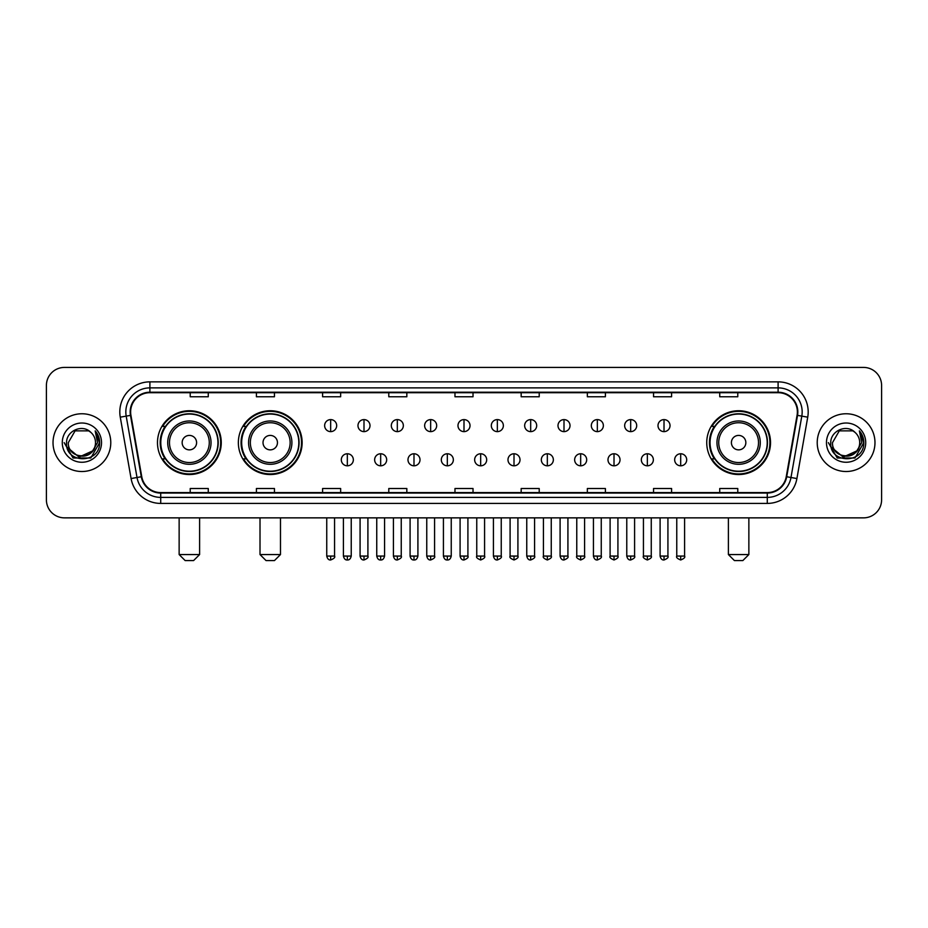 <?xml version="1.0" encoding="UTF-8"?>
<svg xmlns="http://www.w3.org/2000/svg" width="928" height="928" viewBox="0 0 928 928"><rect width="100%" height="100%" fill="white"/><g stroke="black" fill="none" stroke-linecap="round" stroke-linejoin="round"><path stroke-width="1.39" d="M706.742 442.644A31.888 31.888 0 0 0 738.63 474.533A31.888 31.888 0 0 0 770.518 442.644A31.888 31.888 0 0 0 738.63 410.744A31.888 31.888 0 0 0 706.742 442.644M238.357 442.644A31.888 31.888 0 0 0 270.245 474.533A31.888 31.888 0 0 0 302.134 442.644A31.888 31.888 0 0 0 270.245 410.744A31.888 31.888 0 0 0 238.357 442.644M157.482 442.644A31.888 31.888 0 0 0 189.37 474.533A31.888 31.888 0 0 0 221.258 442.644A31.888 31.888 0 0 0 189.37 410.744A31.888 31.888 0 0 0 157.482 442.644M165.126 458.884A29.186 29.186 0 0 1 165.126 426.393M246.001 458.884A29.186 29.186 0 0 1 246.001 426.393M714.386 458.884A29.186 29.186 0 0 1 714.386 426.393M46.4 385.48L46.4 499.798A18.05 18.05 0 0 0 64.45 517.859L863.55 517.859A18.05 18.05 0 0 0 881.6 499.798L881.6 385.48A18.05 18.05 0 0 0 863.55 367.418L64.45 367.418A18.05 18.05 0 0 0 46.4 385.48L46.4 499.798M53.024 442.644A28.884 28.884 0 0 0 81.908 471.517A28.884 28.884 0 0 0 110.78 442.644A28.884 28.884 0 0 0 81.908 413.76A28.884 28.884 0 0 0 53.024 442.644A28.884 28.884 0 0 0 81.908 471.517A28.884 28.884 0 0 0 110.78 442.644A28.884 28.884 0 0 0 81.908 413.76A28.884 28.884 0 0 0 53.024 442.644M817.22 442.644A28.884 28.884 0 0 0 846.092 471.517A28.884 28.884 0 0 0 874.976 442.644A28.884 28.884 0 0 0 846.092 413.76A28.884 28.884 0 0 0 817.22 442.644A28.884 28.884 0 0 0 846.092 471.517A28.884 28.884 0 0 0 874.976 442.644A28.884 28.884 0 0 0 846.092 413.76A28.884 28.884 0 0 0 817.22 442.644M130.639 411.951A19.256 19.256 0 0 1 149.895 392.695L778.105 392.695A19.256 19.256 0 0 1 797.071 415.292L786.248 476.667A19.256 19.256 0 0 1 767.282 492.582L160.718 492.582A19.256 19.256 0 0 1 141.752 476.667L130.929 415.292A19.256 19.256 0 0 1 130.639 411.951M130.164 411.951A19.732 19.732 0 0 0 130.465 415.373L141.288 476.748A19.732 19.732 0 0 0 160.718 493.058L767.282 493.058A19.732 19.732 0 0 0 786.712 476.748L797.535 415.373A19.732 19.732 0 0 0 778.105 392.219L149.895 392.219A19.732 19.732 0 0 0 130.164 411.951M120.269 417.171A30.09 30.09 0 0 1 149.895 381.86L778.105 381.86A30.09 30.09 0 0 1 807.731 417.171L796.908 478.546A30.09 30.09 0 0 1 767.282 503.417L160.718 503.417A30.09 30.09 0 0 1 131.092 478.546L120.269 417.171L126.196 416.127A24.07 24.07 0 0 1 149.895 387.881L778.105 387.881A24.07 24.07 0 0 1 801.804 416.127L790.981 477.502A24.07 24.07 0 0 1 767.282 497.396L160.718 497.396A24.07 24.07 0 0 1 137.019 477.502L126.196 416.127A24.07 24.07 0 0 1 125.825 411.951M863.55 367.418L64.45 367.418M64.45 517.859L863.55 517.859M881.6 499.798L881.6 385.48M786.712 476.748L790.981 477.502L801.804 416.127L807.731 417.171M454.975 392.695L454.975 396.766L473.025 396.766L473.025 392.695M388.786 392.695L388.786 396.766L406.835 396.766L406.835 392.695M322.596 392.695L322.596 396.766L340.646 396.766L340.646 392.695M256.406 392.695L256.406 396.766L274.456 396.766L274.456 392.695M190.217 392.695L190.217 396.766L208.266 396.766L208.266 392.695M521.165 392.695L521.165 396.766L539.214 396.766L539.214 392.695M587.354 392.695L587.354 396.766L605.404 396.766L605.404 392.695M653.544 392.695L653.544 396.766L671.594 396.766L671.594 392.695M719.734 392.695L719.734 396.766L737.783 396.766L737.783 392.695M473.025 492.582L473.025 488.511L454.975 488.511L454.975 492.582M406.835 492.582L406.835 488.511L388.786 488.511L388.786 492.582M340.646 492.582L340.646 488.511L322.596 488.511L322.596 492.582M274.456 492.582L274.456 488.511L256.406 488.511L256.406 492.582M208.266 492.582L208.266 488.511L190.217 488.511L190.217 492.582M539.214 492.582L539.214 488.511L521.165 488.511L521.165 492.582M605.404 492.582L605.404 488.511L587.354 488.511L587.354 492.582M671.594 492.582L671.594 488.511L653.544 488.511L653.544 492.582M737.783 492.582L737.783 488.511L719.734 488.511L719.734 492.582M92.324 451.379C85.109 461.135 67.593 454.894 68.301 442.644C67.466 460.184 96.338 460.184 95.503 442.644C96.338 460.184 67.466 460.184 68.301 442.644L75.098 430.859L88.705 430.859L90.816 432.367C82.464 423.62 66.398 430.824 66.549 442.644C65.018 463.629 99.052 464.186 99.609 443.654L99.632 442.644C99.586 438.178 98.101 434.258 95.19 430.882L97.533 442.644L92.324 451.379A13.595 13.595 0 0 0 95.503 442.644C96.338 460.184 67.466 460.184 68.301 442.644L75.098 430.859M95.503 442.644A13.595 13.595 0 0 0 90.816 432.367M93.194 450.648L79.008 457.086L66.967 447.052M62.28 442.644A19.616 19.616 0 0 0 81.908 462.26A19.616 19.616 0 0 0 101.523 442.644A19.616 19.616 0 0 0 81.908 423.017A19.616 19.616 0 0 0 62.28 442.644M95.19 430.882L99.632 443.155L98.809 437.262L99.632 443.155L98.809 437.262L99.632 443.155L95.317 431.033L99.632 443.155L95.317 431.033L99.632 442.644L90.77 458.003L73.034 458.003L64.171 442.644M95.317 431.033L99.632 443.166M193.581 560.582L185.159 560.582L179.139 554.561L199.601 554.561L193.581 560.582M196.597 442.644A7.215 7.215 0 0 0 189.37 435.418A7.215 7.215 0 0 0 182.155 442.644A7.215 7.215 0 0 0 189.37 449.86A7.215 7.215 0 0 0 196.597 442.644M211.039 442.644A21.657 21.657 0 0 0 189.37 420.976A21.657 21.657 0 0 0 167.713 442.644A21.657 21.657 0 0 0 189.37 464.302A21.657 21.657 0 0 0 211.039 442.644A21.657 21.657 0 0 1 189.37 464.302A21.657 21.657 0 0 1 167.713 442.644M217.952 442.644A28.582 28.582 0 0 0 189.37 414.062A28.582 28.582 0 0 0 160.788 442.644A28.582 28.582 0 0 0 189.37 471.215A28.582 28.582 0 0 0 217.952 442.644M220.655 442.644A31.285 31.285 0 0 1 162.632 458.884L165.532 458.884A28.849 28.849 0 0 0 208.464 464.267A28.849 28.849 0 0 0 208.464 421.01A28.849 28.849 0 0 0 165.532 426.393L162.632 426.393A31.285 31.285 0 0 1 220.655 442.644M274.456 560.582L266.034 560.582L260.014 554.561L280.476 554.561L274.456 560.582M277.46 442.644A7.215 7.215 0 0 0 270.245 435.418A7.215 7.215 0 0 0 263.018 442.644A7.215 7.215 0 0 0 270.245 449.86A7.215 7.215 0 0 0 277.46 442.644M291.902 442.644A21.657 21.657 0 0 0 270.245 420.976A21.657 21.657 0 0 0 248.576 442.644A21.657 21.657 0 0 0 270.245 464.302A21.657 21.657 0 0 0 291.902 442.644A21.657 21.657 0 0 1 270.245 464.302A21.657 21.657 0 0 1 248.576 442.644M298.828 442.644A28.582 28.582 0 0 0 270.245 414.062A28.582 28.582 0 0 0 241.663 442.644A28.582 28.582 0 0 0 270.245 471.215A28.582 28.582 0 0 0 298.828 442.644M301.53 442.644A31.285 31.285 0 0 1 243.507 458.884L246.396 458.884A28.849 28.849 0 0 0 289.327 464.267A28.849 28.849 0 0 0 289.327 421.01A28.849 28.849 0 0 0 246.396 426.393L243.507 426.393A31.285 31.285 0 0 1 301.53 442.644M742.841 560.582L734.419 560.582L728.399 554.561L748.861 554.561L742.841 560.582M745.845 442.644A7.215 7.215 0 0 0 738.63 435.418A7.215 7.215 0 0 0 731.403 442.644A7.215 7.215 0 0 0 738.63 449.86A7.215 7.215 0 0 0 745.845 442.644M760.287 442.644A21.657 21.657 0 0 0 738.63 420.976A21.657 21.657 0 0 0 716.961 442.644A21.657 21.657 0 0 0 738.63 464.302A21.657 21.657 0 0 0 760.287 442.644A21.657 21.657 0 0 1 738.63 464.302A21.657 21.657 0 0 1 716.961 442.644M767.212 442.644A28.582 28.582 0 0 0 738.63 414.062A28.582 28.582 0 0 0 710.048 442.644A28.582 28.582 0 0 0 738.63 471.215A28.582 28.582 0 0 0 767.212 442.644M769.915 442.644A31.285 31.285 0 0 1 711.892 458.884L714.792 458.884A28.849 28.849 0 0 0 757.724 464.267A28.849 28.849 0 0 0 757.724 421.01A28.849 28.849 0 0 0 714.792 426.393L711.892 426.393A31.285 31.285 0 0 1 769.915 442.644M330.658 419.595A6.02 6.02 0 0 0 324.638 425.604A6.02 6.02 0 0 0 330.658 431.624A6.02 6.02 0 0 0 336.678 425.604A6.02 6.02 0 0 0 330.658 419.595L330.658 431.624A6.02 6.02 0 0 0 336.678 425.604A6.02 6.02 0 0 0 330.658 419.595M363.996 419.595A6.02 6.02 0 0 0 357.976 425.604A6.02 6.02 0 0 0 363.996 431.624A6.02 6.02 0 0 0 370.005 425.604A6.02 6.02 0 0 0 363.996 419.595L363.996 431.624A6.02 6.02 0 0 0 370.005 425.604A6.02 6.02 0 0 0 363.996 419.595M397.323 419.595A6.02 6.02 0 0 0 391.314 425.604A6.02 6.02 0 0 0 397.323 431.624A6.02 6.02 0 0 0 403.344 425.604A6.02 6.02 0 0 0 397.323 419.595L397.323 431.624A6.02 6.02 0 0 0 403.344 425.604A6.02 6.02 0 0 0 397.323 419.595M430.662 419.595A6.02 6.02 0 0 0 424.641 425.604A6.02 6.02 0 0 0 430.662 431.624A6.02 6.02 0 0 0 436.682 425.604A6.02 6.02 0 0 0 430.662 419.595L430.662 431.624A6.02 6.02 0 0 0 436.682 425.604A6.02 6.02 0 0 0 430.662 419.595M464 419.595A6.02 6.02 0 0 0 457.98 425.604A6.02 6.02 0 0 0 464 431.624A6.02 6.02 0 0 0 470.02 425.604A6.02 6.02 0 0 0 464 419.595L464 431.624A6.02 6.02 0 0 0 470.02 425.604A6.02 6.02 0 0 0 464 419.595M497.338 419.595A6.02 6.02 0 0 0 491.318 425.604A6.02 6.02 0 0 0 497.338 431.624A6.02 6.02 0 0 0 503.359 425.604A6.02 6.02 0 0 0 497.338 419.595L497.338 431.624A6.02 6.02 0 0 0 503.359 425.604A6.02 6.02 0 0 0 497.338 419.595M530.677 419.595A6.02 6.02 0 0 0 524.656 425.604A6.02 6.02 0 0 0 530.677 431.624A6.02 6.02 0 0 0 536.686 425.604A6.02 6.02 0 0 0 530.677 419.595L530.677 431.624A6.02 6.02 0 0 0 536.686 425.604A6.02 6.02 0 0 0 530.677 419.595M564.004 419.595A6.02 6.02 0 0 0 557.995 425.604A6.02 6.02 0 0 0 564.004 431.624A6.02 6.02 0 0 0 570.024 425.604A6.02 6.02 0 0 0 564.004 419.595L564.004 431.624A6.02 6.02 0 0 0 570.024 425.604A6.02 6.02 0 0 0 564.004 419.595M597.342 419.595A6.02 6.02 0 0 0 591.322 425.604A6.02 6.02 0 0 0 597.342 431.624A6.02 6.02 0 0 0 603.362 425.604A6.02 6.02 0 0 0 597.342 419.595L597.342 431.624A6.02 6.02 0 0 0 603.362 425.604A6.02 6.02 0 0 0 597.342 419.595M630.68 419.595A6.02 6.02 0 0 0 624.66 425.604A6.02 6.02 0 0 0 630.68 431.624A6.02 6.02 0 0 0 636.701 425.604A6.02 6.02 0 0 0 630.68 419.595L630.68 431.624A6.02 6.02 0 0 0 636.701 425.604A6.02 6.02 0 0 0 630.68 419.595M664.019 419.595A6.02 6.02 0 0 0 657.998 425.604A6.02 6.02 0 0 0 664.019 431.624A6.02 6.02 0 0 0 670.028 425.604A6.02 6.02 0 0 0 664.019 419.595L664.019 431.624A6.02 6.02 0 0 0 670.028 425.604A6.02 6.02 0 0 0 664.019 419.595M347.327 453.769A6.02 6.02 0 0 0 341.307 459.789A6.02 6.02 0 0 0 347.327 465.81A6.02 6.02 0 0 0 353.348 459.789A6.02 6.02 0 0 0 347.327 453.769L347.327 465.81A6.02 6.02 0 0 0 353.348 459.789A6.02 6.02 0 0 0 347.327 453.769M380.666 453.769A6.02 6.02 0 0 0 374.645 459.789A6.02 6.02 0 0 0 380.666 465.81A6.02 6.02 0 0 0 386.674 459.789A6.02 6.02 0 0 0 380.666 453.769L380.666 465.81A6.02 6.02 0 0 0 386.674 459.789A6.02 6.02 0 0 0 380.666 453.769M413.992 453.769A6.02 6.02 0 0 0 407.984 459.789A6.02 6.02 0 0 0 413.992 465.81A6.02 6.02 0 0 0 420.013 459.789A6.02 6.02 0 0 0 413.992 453.769L413.992 465.81A6.02 6.02 0 0 0 420.013 459.789A6.02 6.02 0 0 0 413.992 453.769M447.331 453.769A6.02 6.02 0 0 0 441.31 459.789A6.02 6.02 0 0 0 447.331 465.81A6.02 6.02 0 0 0 453.351 459.789A6.02 6.02 0 0 0 447.331 453.769L447.331 465.81A6.02 6.02 0 0 0 453.351 459.789A6.02 6.02 0 0 0 447.331 453.769M480.669 453.769A6.02 6.02 0 0 0 474.649 459.789A6.02 6.02 0 0 0 480.669 465.81A6.02 6.02 0 0 0 486.69 459.789A6.02 6.02 0 0 0 480.669 453.769L480.669 465.81A6.02 6.02 0 0 0 486.69 459.789A6.02 6.02 0 0 0 480.669 453.769M514.008 453.769A6.02 6.02 0 0 0 507.987 459.789A6.02 6.02 0 0 0 514.008 465.81A6.02 6.02 0 0 0 520.016 459.789A6.02 6.02 0 0 0 514.008 453.769L514.008 465.81A6.02 6.02 0 0 0 520.016 459.789A6.02 6.02 0 0 0 514.008 453.769M547.334 453.769A6.02 6.02 0 0 0 541.326 459.789A6.02 6.02 0 0 0 547.334 465.81A6.02 6.02 0 0 0 553.355 459.789A6.02 6.02 0 0 0 547.334 453.769L547.334 465.81A6.02 6.02 0 0 0 553.355 459.789A6.02 6.02 0 0 0 547.334 453.769M580.673 453.769A6.02 6.02 0 0 0 574.652 459.789A6.02 6.02 0 0 0 580.673 465.81A6.02 6.02 0 0 0 586.693 459.789A6.02 6.02 0 0 0 580.673 453.769L580.673 465.81A6.02 6.02 0 0 0 586.693 459.789A6.02 6.02 0 0 0 580.673 453.769M614.011 453.769A6.02 6.02 0 0 0 607.991 459.789A6.02 6.02 0 0 0 614.011 465.81A6.02 6.02 0 0 0 620.032 459.789A6.02 6.02 0 0 0 614.011 453.769L614.011 465.81A6.02 6.02 0 0 0 620.032 459.789A6.02 6.02 0 0 0 614.011 453.769M647.35 453.769A6.02 6.02 0 0 0 641.329 459.789A6.02 6.02 0 0 0 647.35 465.81A6.02 6.02 0 0 0 653.358 459.789A6.02 6.02 0 0 0 647.35 453.769L647.35 465.81A6.02 6.02 0 0 0 653.358 459.789A6.02 6.02 0 0 0 647.35 453.769M680.688 453.769A6.02 6.02 0 0 0 674.668 459.789A6.02 6.02 0 0 0 680.688 465.81A6.02 6.02 0 0 0 686.697 459.789A6.02 6.02 0 0 0 680.688 453.769L680.688 465.81A6.02 6.02 0 0 0 686.697 459.789A6.02 6.02 0 0 0 680.688 453.769M859.699 442.644C860.534 460.184 831.662 460.184 832.497 442.644L839.295 430.859L852.902 430.859L855.001 432.367C846.661 423.62 830.595 430.824 830.746 442.644C829.214 463.629 863.249 464.186 863.806 443.654L863.829 442.644C863.782 438.178 862.298 434.258 859.386 430.882L861.729 442.644L856.521 451.379A13.595 13.595 0 0 0 859.699 442.644C860.534 460.184 831.662 460.184 832.497 442.644C831.662 460.184 860.534 460.184 859.699 442.644A13.595 13.595 0 0 0 855.001 432.367M856.521 451.379C849.306 461.135 831.79 454.894 832.497 442.644M857.391 450.648L843.204 457.086L831.163 447.052M826.477 442.644A19.616 19.616 0 0 0 846.092 462.26A19.616 19.616 0 0 0 865.72 442.644A19.616 19.616 0 0 0 846.092 423.017A19.616 19.616 0 0 0 826.477 442.644M859.386 430.882L863.829 443.155L863.005 437.262L863.829 443.155L863.005 437.262L863.829 443.155L859.514 431.033L863.829 443.155L859.514 431.033L863.829 442.644L854.966 458.003L837.23 458.003L828.368 442.644M859.514 431.033L863.829 443.166M778.105 381.86L778.105 392.219M126.196 416.127L130.465 415.373M160.718 503.417L160.718 493.058M767.282 493.058L767.282 503.417M131.092 478.546L141.288 476.748M797.535 415.373L801.804 416.127M149.895 381.86L149.895 392.219M790.981 477.502L796.908 478.546M209.276 442.644A19.906 19.906 0 0 0 189.37 422.739A19.906 19.906 0 0 0 169.476 442.644A19.906 19.906 0 0 0 189.37 462.538A19.906 19.906 0 0 0 209.276 442.644M290.139 442.644A19.906 19.906 0 0 0 270.245 422.739A19.906 19.906 0 0 0 250.34 442.644A19.906 19.906 0 0 0 270.245 462.538A19.906 19.906 0 0 0 290.139 442.644M758.524 442.644A19.906 19.906 0 0 0 738.63 422.739A19.906 19.906 0 0 0 718.724 442.644A19.906 19.906 0 0 0 738.63 462.538A19.906 19.906 0 0 0 758.524 442.644M330.658 556.069L326.749 556.069C327.433 558.853 328.732 560.152 330.658 559.978L330.658 556.069L334.567 556.069L334.567 517.859M363.996 556.069L360.076 556.069C360.76 558.853 362.071 560.152 363.996 559.978L363.996 556.069L367.906 556.069L367.906 517.859M397.323 556.069L393.414 556.069C394.098 558.853 395.409 560.152 397.323 559.978L397.323 556.069L401.244 556.069L401.244 517.859M430.662 556.069L426.752 556.069C427.437 558.853 428.736 560.152 430.662 559.978L430.662 556.069L434.571 556.069L434.571 517.859M464 556.069L460.091 556.069C460.775 558.853 462.074 560.152 464 559.978L464 556.069L467.909 556.069L467.909 517.859M497.338 556.069L493.429 556.069C494.102 558.853 495.413 560.152 497.338 559.978L497.338 556.069L501.248 556.069L501.248 517.859M530.677 556.069L526.756 556.069C527.44 558.853 528.751 560.152 530.677 559.978L530.677 556.069L534.586 556.069L534.586 517.859M564.004 556.069L560.094 556.069C560.779 558.853 562.078 560.152 564.004 559.978L564.004 556.069L567.924 556.069L567.924 517.859M597.342 556.069L593.433 556.069C594.117 558.853 595.416 560.152 597.342 559.978L597.342 556.069L601.251 556.069L601.251 517.859M630.68 556.069L626.771 556.069C627.456 558.853 628.755 560.152 630.68 559.978L630.68 556.069L634.59 556.069L634.59 517.859M664.019 556.069L660.098 556.069C660.782 558.853 662.093 560.152 664.019 559.978L664.019 556.069L667.928 556.069L667.928 517.859M347.327 556.069L343.418 556.069C344.091 558.853 345.402 560.152 347.327 559.978L347.327 556.069L351.236 556.069L351.236 517.859M380.666 556.069L376.745 556.069C377.429 558.853 378.74 560.152 380.666 559.978L380.666 556.069L384.575 556.069L384.575 517.859M413.992 556.069L410.083 556.069C410.768 558.853 412.067 560.152 413.992 559.978L413.992 556.069L417.913 556.069L417.913 517.859M447.331 556.069L443.422 556.069C444.106 558.853 445.405 560.152 447.331 559.978L447.331 556.069L451.24 556.069L451.24 517.859M480.669 556.069L476.76 556.069C475.96 557.31 477.27 558.621 480.669 559.978L480.669 556.069L484.578 556.069L484.578 517.859M514.008 556.069L510.087 556.069C509.298 557.31 510.597 558.621 514.008 559.978L514.008 556.069L517.917 556.069L517.917 517.859M547.334 556.069L543.425 556.069C542.636 557.31 543.936 558.621 547.334 559.978L547.334 556.069L551.255 556.069L551.255 517.859M580.673 556.069L576.764 556.069C575.975 557.31 577.274 558.621 580.673 559.978L580.673 556.069L584.582 556.069L584.582 517.859M614.011 556.069L610.102 556.069C609.302 557.31 610.612 558.621 614.011 559.978L614.011 556.069L617.92 556.069L617.92 517.859M647.35 556.069L643.44 556.069C642.64 557.31 643.951 558.621 647.35 559.978L647.35 556.069L651.259 556.069L651.259 517.859M680.688 556.069L676.767 556.069C675.978 557.31 677.278 558.621 680.688 559.978L680.688 556.069L684.597 556.069L684.597 517.859M199.601 517.859L199.601 554.561M179.139 517.859L179.139 554.561M280.476 517.859L280.476 554.561M260.014 517.859L260.014 554.561M748.861 517.859L748.861 554.561M728.399 517.859L728.399 554.561M326.749 556.069L326.749 517.859M334.567 556.069C335.356 557.31 334.057 558.621 330.658 559.978M360.076 556.069L360.076 517.859M367.906 556.069C368.694 557.31 367.395 558.621 363.996 559.978M393.414 556.069L393.414 517.859M401.244 556.069C402.033 557.31 400.734 558.621 397.323 559.978M426.752 556.069L426.752 517.859M434.571 556.069C435.371 557.31 434.06 558.621 430.662 559.978M460.091 556.069L460.091 517.859M467.909 556.069C468.71 557.31 467.399 558.621 464 559.978M493.429 556.069L493.429 517.859M501.248 556.069C502.036 557.31 500.737 558.621 497.338 559.978M526.756 556.069L526.756 517.859M534.586 556.069C535.375 557.31 534.076 558.621 530.677 559.978M560.094 556.069L560.094 517.859M567.924 556.069C568.713 557.31 567.414 558.621 564.004 559.978M593.433 556.069L593.433 517.859M601.251 556.069C602.052 557.31 600.741 558.621 597.342 559.978M626.771 556.069L626.771 517.859M634.59 556.069C635.378 557.31 634.079 558.621 630.68 559.978M660.098 556.069L660.098 517.859M667.928 556.069C668.717 557.31 667.418 558.621 664.019 559.978M343.418 556.069L343.418 517.859M351.236 556.069C350.552 558.853 349.253 560.152 347.327 559.978M376.745 556.069L376.745 517.859M384.575 556.069C383.89 558.853 382.58 560.152 380.666 559.978M410.083 556.069L410.083 517.859M417.913 556.069C417.229 558.853 415.918 560.152 413.992 559.978M443.422 556.069L443.422 517.859M451.24 556.069C450.556 558.853 449.256 560.152 447.331 559.978M476.76 556.069L476.76 517.859M484.578 556.069C485.367 557.31 484.068 558.621 480.669 559.978M510.087 556.069L510.087 517.859M517.917 556.069C518.706 557.31 517.406 558.621 514.008 559.978M543.425 556.069L543.425 517.859M551.255 556.069C552.044 557.31 550.745 558.621 547.334 559.978M576.764 556.069L576.764 517.859M584.582 556.069C585.382 557.31 584.072 558.621 580.673 559.978M610.102 556.069L610.102 517.859M617.92 556.069C618.721 557.31 617.41 558.621 614.011 559.978M643.44 556.069L643.44 517.859M651.259 556.069C652.048 557.31 650.748 558.621 647.35 559.978M676.767 556.069L676.767 517.859M684.597 556.069C685.386 557.31 684.087 558.621 680.688 559.978"/></g></svg>
